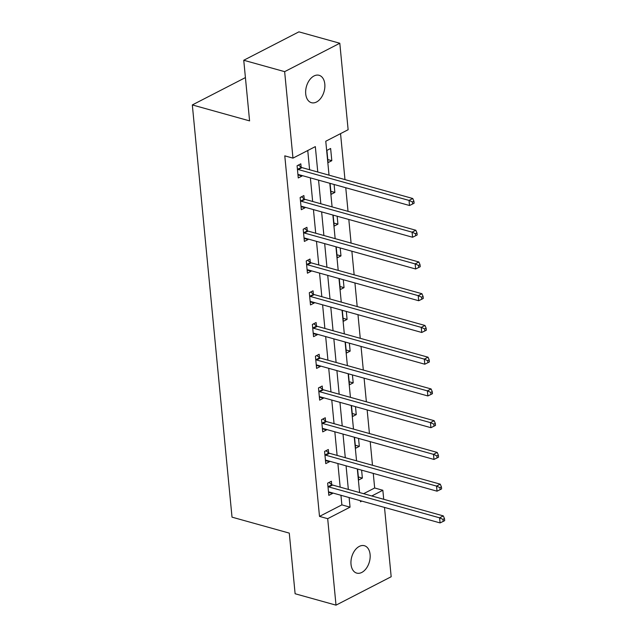 <?xml version="1.0" encoding="UTF-8"?>
<svg xmlns="http://www.w3.org/2000/svg" width="637" height="637" viewBox="0 0 637 637"><rect width="100%" height="100%" fill="white"/><g stroke="black" fill="none" stroke-linecap="round" stroke-linejoin="round"><path stroke-width="0.96" d="M351.019 564.326A14.221 9.173 -74.4 0 1 354.761 550.511A14.221 9.173 -74.4 0 1 364.372 545.71A14.221 9.173 -74.4 0 1 370.097 554.493A14.221 9.173 -74.4 0 1 366.355 568.308A14.221 9.173 -74.4 0 1 356.736 573.109A14.221 9.173 -74.4 0 1 351.019 564.326M305.72 93.902A14.221 9.173 -74.4 0 1 309.463 80.087A14.221 9.173 -74.4 0 1 319.081 75.293A14.221 9.173 -74.4 0 1 324.806 84.076A14.221 9.173 -74.4 0 1 321.064 97.891A14.221 9.173 -74.4 0 1 311.445 102.692A14.221 9.173 -74.4 0 1 305.72 93.902M384.501 507.418L391.174 576.74L336.01 605.15L295.114 593.748L289.278 533.113L232.019 517.156L192.326 104.93L249.585 120.887L243.748 60.26L298.912 31.85L339.808 43.252L348.128 129.725L325.77 141.239L329.034 175.159M363.608 493.691L374.667 487.99L373.266 473.402M372.486 465.273L370.208 441.656M369.428 433.534L367.151 409.917M366.371 401.788L364.093 378.179M363.313 370.049L361.036 346.432M360.255 338.311L357.986 314.694M357.198 306.572L354.928 282.955M354.148 274.826L351.871 251.217M351.091 243.087L348.813 219.47M348.033 211.349L345.756 187.732M344.975 179.602L340.548 133.627M374.667 487.99L382.845 490.267L383.721 499.297M245.412 77.595L192.326 104.93M326.908 150.396L328.079 162.602L331.805 160.683L330.635 148.477L326.908 150.396M330.077 183.36L331.136 194.341L334.863 192.422L334.099 184.483M333.135 215.099L334.194 226.087L337.921 224.16L337.156 216.222M336.193 246.845L337.252 257.826L340.978 255.907L340.214 247.96M339.25 278.584L340.309 289.564L344.036 287.645L343.271 279.707M342.308 310.323L343.359 321.303L347.093 319.384L346.329 311.445M345.365 342.069L346.417 353.049L350.143 351.13L349.379 343.184M348.415 373.808L349.474 384.788L353.201 382.869L352.436 374.93M351.473 405.546L352.532 416.526L356.258 414.607L355.494 406.669M354.53 437.293L355.589 448.273L359.316 446.354L358.551 438.407M357.588 469.031L358.647 480.011L362.373 478.092L361.609 470.154M317.775 172.022L315.331 146.614L292.972 158.135L284.787 155.85L319.503 516.4L341.87 504.878L340.946 495.283M340.166 487.154L337.889 463.537M337.108 455.415L334.831 431.798M334.051 423.669L331.773 400.06M330.993 391.93L328.724 368.313M327.936 360.192L325.666 336.575M324.878 328.445L322.609 304.836M321.828 296.707L319.551 273.09M318.771 264.968L316.493 241.351M315.713 233.222L313.436 209.613M312.656 201.483L310.378 177.866M309.598 169.745L307.751 150.523M301.134 167.125L300.815 163.828L297.089 165.747L298.259 177.954L301.994 176.035L301.938 175.517M304.191 198.863L303.873 195.567L300.146 197.486L301.317 209.7L305.043 207.781L304.996 207.256M307.241 230.602L306.93 227.313L303.204 229.232L304.375 241.439L308.101 239.52L308.053 239.002M310.299 262.348L309.98 259.052L306.254 260.971L307.432 273.177L311.159 271.258L311.111 270.741M313.356 294.087L313.038 290.791L309.311 292.709L310.49 304.924L314.216 303.005L314.168 302.479M316.414 325.825L316.095 322.537L312.369 324.456L313.547 336.662L317.274 334.743L317.218 334.218M319.471 357.572L319.153 354.276L315.426 356.194L316.597 368.401L320.331 366.482L320.276 365.964M322.529 389.311L322.211 386.014L318.484 387.933L319.655 400.14L323.381 398.221L323.333 397.703M325.579 421.049L325.268 417.761L321.542 419.679L322.712 431.886L326.439 429.967L326.391 429.442M328.636 452.788L328.318 449.499L324.591 451.418L325.77 463.625L329.496 461.706L329.448 461.188M331.694 484.534L331.375 481.238L327.649 483.157L328.827 495.363L332.554 493.444L332.506 492.927M243.748 60.26L284.643 71.655L339.808 43.252M336.01 605.15L327.689 518.677L350.047 507.163L349.124 497.561M319.503 516.4L327.689 518.677M292.972 158.135L284.643 71.655M348.343 489.431L346.066 465.822M345.286 457.692L343.009 434.076M342.228 425.954L339.959 402.337M339.171 394.207L336.901 370.599M336.113 362.469L333.844 338.852M333.063 330.73L330.786 307.114M330.006 298.984L327.729 275.375M326.948 267.245L324.671 243.629M323.891 235.507L321.621 211.89M320.833 203.76L318.564 180.152M360.383 500.698L360.486 501.789L361.816 501.096M371.785 495.968L382.845 490.267M329.815 183.289L332.092 206.906M332.872 215.027L335.15 238.644M335.93 246.766L338.207 270.383M338.988 278.512L341.257 302.121M342.045 310.251L344.314 333.868M345.103 341.989L347.372 365.606M348.152 373.736L350.43 397.345M351.21 405.474L353.487 429.091M354.268 437.213L356.545 460.83M357.325 468.959L359.594 492.568M341.87 504.878L350.047 507.163M297.973 174.92L301.994 176.035M327.792 159.561L331.805 160.683M330.842 191.299L334.863 192.422M301.03 206.659L305.043 207.781M333.899 223.046L337.921 224.16M304.08 238.397L308.101 239.52M336.957 254.784L340.978 255.907M307.138 270.136L311.159 271.258M340.015 286.523L344.036 287.645M310.195 301.882L314.216 303.005M343.072 318.269L347.093 319.384M313.253 333.621L317.274 334.743M346.13 350.008L350.143 351.13M316.31 365.359L320.331 366.482M349.18 381.746L353.201 382.869M319.368 397.106L323.381 398.221M352.237 413.493L356.258 414.607M322.418 428.844L326.439 429.967M355.295 445.231L359.316 446.354M325.475 460.583L329.496 461.706M358.352 476.97L362.373 478.092M328.533 492.329L332.554 493.444M297.407 169.044L297.654 169.227A2.222 1.457 -117.2 0 0 298.283 169.546L409.034 200.416L409.519 205.504L298.769 174.634A2.222 1.457 -117.2 0 0 298.172 174.61L297.949 174.665M298.387 165.079L301.381 167.308A2.222 1.457 -117.2 0 0 302.01 167.627L412.76 198.497L409.034 200.416L412.426 201.961L412.617 203.999L414.106 203.227L413.915 201.196L412.426 201.961M413.915 201.196L412.76 198.497M409.519 205.504L412.617 203.999M300.465 200.782L300.712 200.974A2.222 1.457 -117.2 0 0 301.341 201.284L412.091 232.163L412.577 237.251L301.827 206.372A2.222 1.457 -117.2 0 0 301.229 206.348L300.998 206.404M301.444 196.825L304.438 199.055A2.222 1.457 -117.2 0 0 305.067 199.365L415.818 230.244L412.091 232.163L415.475 233.707L415.674 235.738L417.163 234.973L416.972 232.935L415.475 233.707M416.972 232.935L415.818 230.244M412.577 237.251L415.674 235.738M303.515 232.521L303.769 232.712A2.222 1.457 -117.2 0 0 304.39 233.031L415.141 263.901L415.635 268.989L304.884 238.119A2.222 1.457 -117.2 0 0 304.287 238.095L304.056 238.142M304.494 228.564L307.496 230.793A2.222 1.457 -117.2 0 0 308.125 231.112L418.867 261.982L415.141 263.901L418.533 265.446L418.732 267.476L420.221 266.712L420.03 264.673L418.533 265.446M420.03 264.673L418.867 261.982M415.635 268.989L418.732 267.476M306.572 264.267L306.827 264.451A2.222 1.457 -117.2 0 0 307.448 264.769L418.198 295.64L418.692 300.728L307.942 269.857A2.222 1.457 -117.2 0 0 307.345 269.833L307.114 269.889M307.552 260.302L310.553 262.532A2.222 1.457 -117.2 0 0 311.175 262.85L421.925 293.721L418.198 295.64L421.59 297.184L421.79 299.223L423.279 298.45L423.079 296.42L421.59 297.184M423.079 296.42L421.925 293.721M418.692 300.728L421.79 299.223M309.63 296.006L309.885 296.189A2.222 1.457 -117.2 0 0 310.506 296.508L421.256 327.386L421.75 332.466L310.999 301.596A2.222 1.457 -117.2 0 0 310.402 301.572L310.171 301.627M310.609 292.041L313.611 294.27A2.222 1.457 -117.2 0 0 314.232 294.589L424.983 325.467L421.256 327.386L424.648 328.923L424.847 330.961L426.336 330.197L426.137 328.159L424.648 328.923M426.137 328.159L424.983 325.467M421.75 332.466L424.847 330.961M312.687 327.744L312.934 327.936A2.222 1.457 -117.2 0 0 313.563 328.254L424.314 359.125L424.799 364.213L314.049 333.334A2.222 1.457 -117.2 0 0 313.46 333.318L313.229 333.366M313.667 323.787L316.669 326.017A2.222 1.457 -117.2 0 0 317.29 326.335L428.04 357.206L424.314 359.125L427.706 360.669L427.897 362.7L429.394 361.935L429.195 359.897L427.706 360.669M429.195 359.897L428.04 357.206M424.799 364.213L427.897 362.7M315.745 359.491L315.992 359.674A2.222 1.457 -117.2 0 0 316.621 359.993L427.371 390.863L427.857 395.951L317.107 365.081A2.222 1.457 -117.2 0 0 316.509 365.057L316.286 365.112M316.724 355.526L319.718 357.755A2.222 1.457 -117.2 0 0 320.347 358.074L431.098 388.944L427.371 390.863L430.763 392.408L430.954 394.446L432.451 393.674L432.252 391.644L430.763 392.408M432.252 391.644L431.098 388.944M427.857 395.951L430.954 394.446M318.803 391.229L319.049 391.413A2.222 1.457 -117.2 0 0 319.678 391.731L430.429 422.61L430.915 427.69L320.164 396.819A2.222 1.457 -117.2 0 0 319.567 396.795L319.344 396.851M319.782 387.264L322.776 389.494A2.222 1.457 -117.2 0 0 323.405 389.812L434.155 420.691L430.429 422.61L433.821 424.146L434.012 426.185L435.501 425.412L435.31 423.382L433.821 424.146M435.31 423.382L434.155 420.691M430.915 427.69L434.012 426.185M321.852 422.968L322.107 423.159A2.222 1.457 -117.2 0 0 322.728 423.478L433.478 454.348L433.972 459.436L323.222 428.558A2.222 1.457 -117.2 0 0 322.625 428.534L322.394 428.59M322.832 419.011L325.833 421.24A2.222 1.457 -117.2 0 0 326.462 421.559L437.205 452.429L433.478 454.348L436.871 455.893L437.07 457.923L438.559 457.159L438.367 455.121L436.871 455.893M438.367 455.121L437.205 452.429M433.972 459.436L437.07 457.923M324.91 454.714L325.165 454.898A2.222 1.457 -117.2 0 0 325.786 455.216L436.536 486.087L437.03 491.175L326.279 460.304A2.222 1.457 -117.2 0 0 325.682 460.28L325.451 460.328M325.889 450.749L328.891 452.979A2.222 1.457 -117.2 0 0 329.512 453.297L440.263 484.168L436.536 486.087L439.928 487.631L440.127 489.67L441.616 488.898L441.417 486.867L439.928 487.631M441.417 486.867L440.263 484.168M437.03 491.175L440.127 489.67M327.967 486.453L328.222 486.636A2.222 1.457 -117.2 0 0 328.843 486.955L439.594 517.825L440.087 522.913L329.337 492.043A2.222 1.457 -117.2 0 0 328.74 492.019L328.509 492.075M328.947 482.488L331.949 484.717A2.222 1.457 -117.2 0 0 332.57 485.036L443.32 515.906L439.594 517.825L442.986 519.37L443.185 521.408L444.674 520.636L444.475 518.606L442.986 519.37M444.475 518.606L443.32 515.906M440.087 522.913L443.185 521.408M297.654 169.227L301.381 167.308M298.283 169.546L302.01 167.627M300.712 200.974L304.438 199.055M301.341 201.284L305.067 199.365M303.769 232.712L307.496 230.793M304.39 233.031L308.125 231.112M306.827 264.451L310.553 262.532M307.448 264.769L311.175 262.85M309.885 296.189L313.611 294.27M310.506 296.508L314.232 294.589M312.934 327.936L316.669 326.017M313.563 328.254L317.29 326.335M315.992 359.674L319.718 357.755M316.621 359.993L320.347 358.074M319.049 391.413L322.776 389.494M319.678 391.731L323.405 389.812M322.107 423.159L325.833 421.24M322.728 423.478L326.462 421.559M325.165 454.898L328.891 452.979M325.786 455.216L329.512 453.297M328.222 486.636L331.949 484.717M328.843 486.955L332.57 485.036"/></g></svg>
